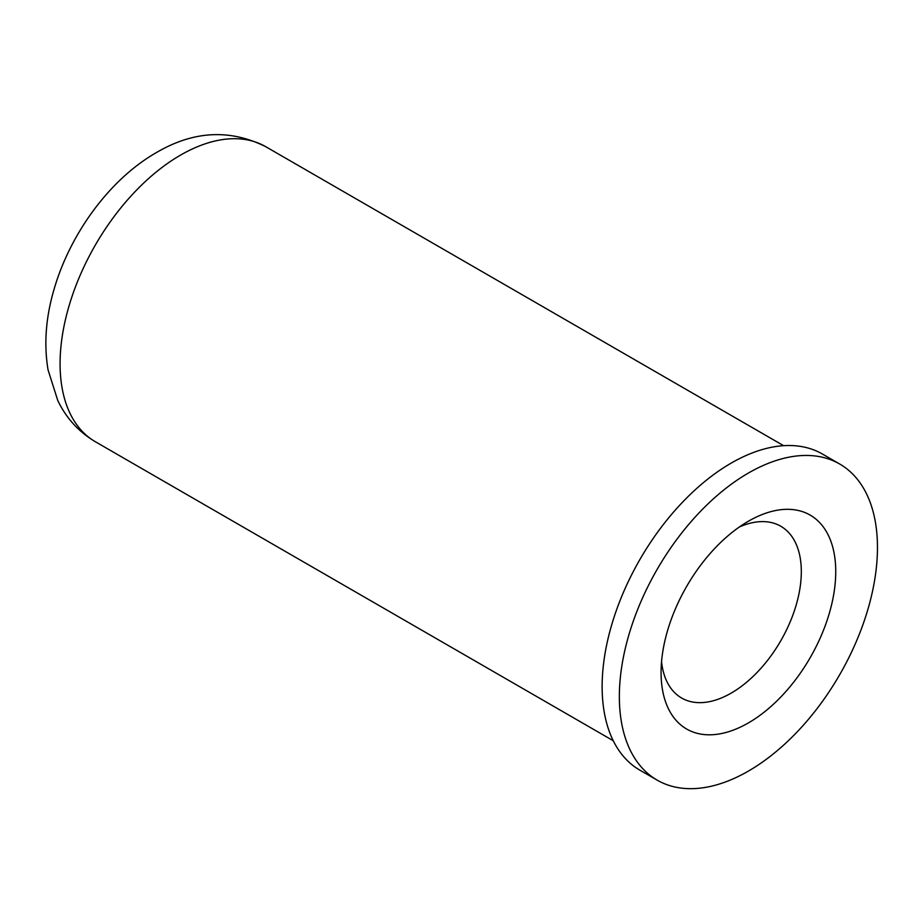 <?xml version="1.0" encoding="UTF-8"?>
<svg xmlns="http://www.w3.org/2000/svg" width="923" height="923" viewBox="0 0 923 923"><rect width="100%" height="100%" fill="white"/><g stroke="black" fill="none" stroke-linecap="round" stroke-linejoin="round"><path stroke-width="1.38" d="M748.403 521.218L748.415 521.218A123.509 71.302 -60 0 1 835.742 571.637A123.509 71.302 -60 0 1 748.415 722.905A123.509 71.302 -60 0 1 661.076 672.486A123.509 71.302 -60 0 1 748.403 521.218A123.509 71.302 -60 0 1 748.415 521.218M661.549 661.733A99.165 57.261 120 0 0 681.612 698.007A99.165 57.261 120 0 0 731.201 693.104A99.165 57.261 120 0 0 795.984 605.707A99.165 57.261 120 0 0 780.789 526.248A99.165 57.261 120 0 0 739.335 527.01M748.415 771.086A182.523 105.384 -60 0 1 657.153 780.131A182.523 105.384 -60 0 1 629.174 633.87A182.523 105.384 -60 0 1 748.415 473.038A182.523 105.384 -60 0 1 839.665 463.992A182.523 105.384 -60 0 1 867.643 610.253A182.523 105.384 -60 0 1 748.415 771.086M657.153 780.131L639.939 770.197A182.523 105.384 -60 0 1 611.961 623.936A182.523 105.384 -60 0 1 731.201 463.104A182.523 105.384 -60 0 1 822.462 454.058L839.665 463.992M613.264 740.742L95.357 441.736A170.351 98.357 -60 0 1 69.248 305.225A170.351 98.357 -60 0 1 180.539 155.11A170.351 98.357 -60 0 1 265.709 146.676L783.615 445.682M95.357 441.736C78.709 431.837 66.168 418.073 57.745 400.432L48.054 369.881C43.762 344.048 45.815 317.016 54.215 288.784C70.46 233.115 109.987 179.143 156.195 152.699C193.322 130.812 229.827 128.805 265.709 146.676"/></g></svg>
